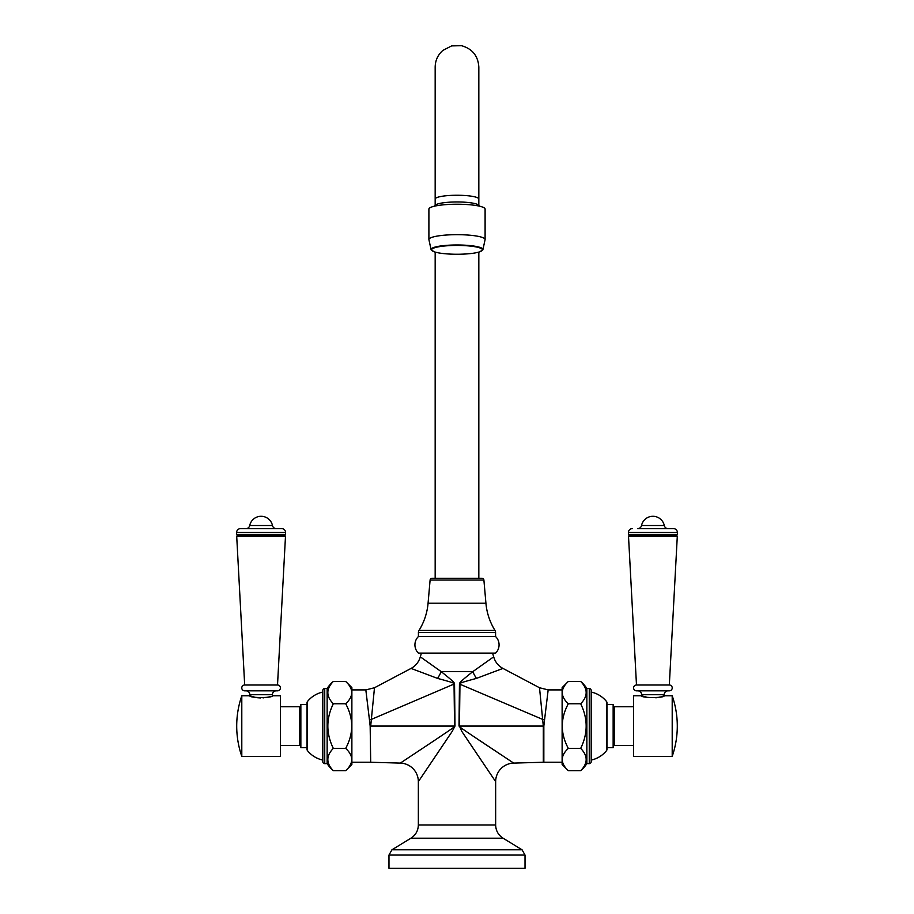 <?xml version="1.0" encoding="UTF-8"?>
<svg xmlns="http://www.w3.org/2000/svg" width="914" height="914" viewBox="0 0 914 914"><rect width="100%" height="100%" fill="white"/><g stroke="black" fill="none" stroke-linecap="round" stroke-linejoin="round"><path stroke-width="1.37" d="M388.976 868.3L525.024 868.3L525.024 855.07L522.065 849.792L391.935 849.792L388.976 855.07L388.976 868.3M421.445 653.099L420.303 656.823A18.554 18.554 18.3 0 1 411.06 668.42L437.543 678.394A18.554 6.786 -61.6 0 0 441.222 671.653L420.303 656.823L441.222 671.653C455.389 682.986 454.041 682.484 454.544 684.015L454.989 726.07L452.213 731.36L418.349 781.641L418.349 824.999L495.651 824.999C495.822 830.677 498.29 835.076 503.054 838.195L522.065 849.792M447.129 738.98L418.349 781.641A18.554 18.554 -135 0 0 400.332 763.099L432.768 741.585C459.182 723.865 452.293 728.367 454.555 726.07C452.293 728.367 459.182 723.865 432.768 741.585L400.332 763.099L370.696 762.253L370.159 726.07L370.696 762.253M466.871 738.98L495.651 781.641L461.787 731.36L459.445 726.07C461.707 728.367 454.818 723.865 481.232 741.585L513.668 763.099A18.554 18.554 -45 0 0 495.651 781.641L495.651 824.999M492.555 653.099L493.697 656.823A18.554 18.554 161.7 0 0 502.94 668.42L476.457 678.394A18.554 6.786 -118.4 0 1 472.778 671.653L493.697 656.823L472.778 671.653C458.611 682.986 459.959 682.484 459.456 684.015L459.011 726.07M418.418 636.532L495.582 636.532A11.631 11.631 0 0 1 495.628 653.099L418.372 653.099A11.631 11.631 0 0 1 418.418 636.532L418.418 632.511A3.896 3.896 0 0 1 419 630.454A61.844 61.844 0 0 0 428.072 603.217L430.106 580.024A1.919 1.919 0 0 1 432.014 578.276L481.986 578.276A1.919 1.919 0 0 1 483.894 580.024L430.106 580.024M495.582 636.532L495.582 632.511A3.896 3.896 0 0 0 495 630.454A61.844 61.844 0 0 1 485.928 603.217L483.894 580.024M478.833 578.276L478.833 252.127M435.167 578.276L435.167 252.127M478.833 206.027L478.833 67.053C478.079 55.868 472.31 48.75 461.513 45.7L451.665 45.894L442.89 50.396C437.875 54.817 435.304 60.37 435.167 67.053L435.167 205.41M478.833 67.053L478.833 205.41M479.656 206.21L478.49 205.079A21.833 3.793 180 0 0 457 201.96A21.833 3.793 180 0 0 435.51 205.079L434.344 206.21M428.894 239.548L428.894 209.1A28.106 4.878 -0 0 1 457 204.222A28.106 4.878 180 0 1 485.106 209.1L485.106 239.548A28.106 4.878 180 0 0 457 234.67A28.106 4.878 -0 0 0 428.894 239.548L431.122 249.83A25.958 4.513 -0 0 1 457 244.975A25.958 4.513 -0 0 1 482.878 249.83L485.106 239.548M411.06 668.42L374.489 687.751L370.696 726.07L454.555 726.07L454.029 684.06L371.381 719.387A18.554 3.302 -5.9 0 1 369.416 719.592L370.159 726.07M437.543 678.394C457.96 683.889 452.407 682.872 454.029 684.06L454.544 684.015M374.489 687.751L365.829 689.899L369.416 719.592M365.829 689.899L351.879 689.899M351.879 762.242L370.159 762.242M351.879 764.515L351.879 687.625L345.686 681.444L333.324 681.444C326.024 688.882 326.024 696.319 333.324 703.757C326.024 718.633 326.024 733.508 333.324 748.383C326.024 755.821 326.024 763.259 333.324 770.696L345.686 770.696L351.879 764.515M345.686 770.696C353.718 763.259 353.718 755.821 345.686 748.383C353.718 733.508 353.718 718.633 345.686 703.757C353.718 696.319 353.718 688.882 345.686 681.444M345.686 748.383L333.324 748.383M345.686 703.757L333.324 703.757M333.324 681.444A30.916 30.916 0 0 0 327.143 688.505L327.143 763.636A30.916 30.916 0 0 0 333.324 770.696M327.143 763.636L324.733 763.636L324.733 688.505L327.143 688.505M324.733 688.505A1.919 1.919 0 0 0 322.813 690.424L322.813 761.716A1.919 1.919 0 0 0 324.733 763.636M322.813 760.082A27.089 27.089 0 0 1 307.47 750.634L307.47 701.506A27.089 27.089 0 0 1 322.813 692.058M307.47 701.506A1.919 1.919 0 0 0 307.047 702.706L307.047 749.434A1.919 1.919 0 0 0 307.47 750.634M307.047 704.431L300.855 704.431L300.855 747.709L307.047 747.709M300.855 707.996L299.621 707.996M300.855 744.145L299.621 744.145M280.449 745.401L299.621 745.401L299.621 706.751L280.449 706.751M280.449 756.369L280.449 695.771L272.383 695.771C273.023 698.125 249.168 698.125 249.808 695.771L241.799 695.771L241.799 756.369L280.449 756.369M276.279 690.824A3.896 3.896 0 0 0 272.383 694.72L272.383 695.771M245.912 690.824A3.896 3.896 0 0 1 249.808 694.72L249.808 695.771L254.766 697.245M270.247 696.502L269.493 696.719M268.408 697.016L267.722 697.176M266.237 697.485L265.483 697.611M263.7 697.828L263.038 697.885M260.604 697.942L257.679 697.748M257.062 697.668L255.326 697.371M241.799 756.369A92.76 92.76 0 0 1 241.799 695.771M244.678 690.824L277.513 690.824A2.902 2.902 0 0 0 280.415 687.922A2.902 2.902 0 0 0 277.513 685.009L244.678 685.009A2.902 2.902 0 0 0 241.776 687.922A2.902 2.902 0 0 0 244.678 690.824M236.612 532.519L285.579 532.519A3.896 3.896 0 0 0 281.683 528.623L240.508 528.623A3.896 3.896 0 0 0 236.612 532.519L236.612 534.427L238.063 535.273L236.692 536.061L285.499 536.061L277.513 685.009M236.692 536.061L244.678 685.009M238.063 535.273L284.128 535.273L285.499 536.061M236.612 534.427L285.579 534.427L284.128 535.273M285.579 532.519L285.579 534.427M245.9 528.623L276.291 528.623A3.896 3.896 0 0 1 272.475 525.516A11.631 11.631 0 0 0 249.716 525.516A3.896 3.896 0 0 1 245.9 528.623M476.457 678.394C456.04 683.889 461.593 682.872 459.971 684.06L459.445 726.07L543.841 726.07L543.841 762.242L562.121 762.242M502.94 668.42L539.511 687.751L543.304 726.07L543.304 762.253L513.668 763.099L473.052 736.09M459.456 684.015L542.619 719.387A18.554 3.302 -174.1 0 0 544.584 719.592L543.841 726.07M562.121 689.899L548.172 689.899L544.584 719.592M562.121 687.625L562.121 764.515L568.314 770.696L580.676 770.696C587.976 763.259 587.976 755.821 580.676 748.383C587.976 733.508 587.976 718.633 580.676 703.757C587.976 696.319 587.976 688.882 580.676 681.444L568.314 681.444L562.121 687.625M568.314 681.444C560.282 688.882 560.282 696.319 568.314 703.757C560.282 718.633 560.282 733.508 568.314 748.383C560.282 755.821 560.282 763.259 568.314 770.696M568.314 703.757L580.676 703.757M568.314 748.383L580.676 748.383M580.676 770.696A30.916 30.916 0 0 0 586.857 763.636L586.857 688.505A30.916 30.916 0 0 0 580.676 681.444M586.857 688.505L589.267 688.505L589.267 763.636L586.857 763.636M589.267 763.636A1.919 1.919 0 0 0 591.187 761.716L591.187 690.424A1.919 1.919 0 0 0 589.267 688.505M591.187 692.058A27.089 27.089 0 0 1 606.53 701.506L606.53 750.634A27.089 27.089 0 0 1 591.187 760.082M606.53 750.634A1.919 1.919 0 0 0 606.953 749.434L606.953 702.706A1.919 1.919 0 0 0 606.53 701.506M606.953 747.709L606.953 704.431L613.145 704.431L613.145 747.709L606.953 747.709M613.145 744.145L614.379 744.145M613.145 707.996L614.379 707.996M633.551 745.401L614.379 745.401L614.379 706.751L633.551 706.751M672.201 756.369L672.201 695.771A92.76 92.76 0 0 1 672.201 756.369L633.551 756.369L633.551 695.771L641.617 695.771C640.977 698.125 664.832 698.125 664.192 695.771L661.702 696.605M672.201 695.771L664.192 695.771L664.192 694.72L641.617 694.72L641.617 695.771L647.375 697.416M660.399 696.971L657.086 697.645M656.743 697.69L655.806 697.805M668.088 690.824A3.896 3.896 0 0 0 664.192 694.72M637.721 690.824A3.896 3.896 0 0 1 641.617 694.72M669.322 690.824L636.487 690.824A2.902 2.902 0 0 1 633.585 687.922A2.902 2.902 0 0 1 636.487 685.009L669.322 685.009A2.902 2.902 0 0 1 672.224 687.922A2.902 2.902 0 0 1 669.322 690.824M673.492 528.623L668.1 528.623A3.896 3.896 0 0 1 664.284 525.516A11.631 11.631 0 0 0 641.525 525.516A3.896 3.896 0 0 1 637.709 528.623L673.492 528.623A3.896 3.896 0 0 1 677.388 532.519L677.388 534.427L675.937 535.273L677.308 536.061L628.501 536.061L636.487 685.009M677.308 536.061L669.322 685.009M675.937 535.273L629.872 535.273L628.501 536.061M677.388 534.427L628.421 534.427L629.872 535.273M632.317 528.623A3.896 3.896 0 0 0 628.421 532.519L628.421 534.427M525.024 855.07L388.976 855.07M503.054 838.195L410.946 838.195L391.935 849.792M441.222 671.653L472.778 671.653M495.582 632.511L418.418 632.511M495 630.454L419 630.454M485.928 603.217L428.072 603.217M478.833 199.046A21.833 3.793 180 0 0 457 195.253A21.833 3.793 180 0 0 435.167 199.046M457 245.432A25.386 4.41 -0 0 1 482.386 249.842A25.386 4.41 -0 0 1 457 254.252A25.386 4.41 -0 0 1 431.614 249.842A25.386 4.41 -0 0 1 457 245.432M249.808 694.72L272.383 694.72M249.716 525.516L272.475 525.516M539.511 687.751L548.172 689.899M677.388 532.519L628.421 532.519M664.284 525.516L641.525 525.516M410.946 838.195C415.71 835.076 418.178 830.677 418.349 824.999M431.122 249.83L434.39 251.887C439.463 253.407 447.003 254.195 457 254.263C466.997 254.195 474.537 253.407 479.61 251.887L482.878 249.83"/></g></svg>
